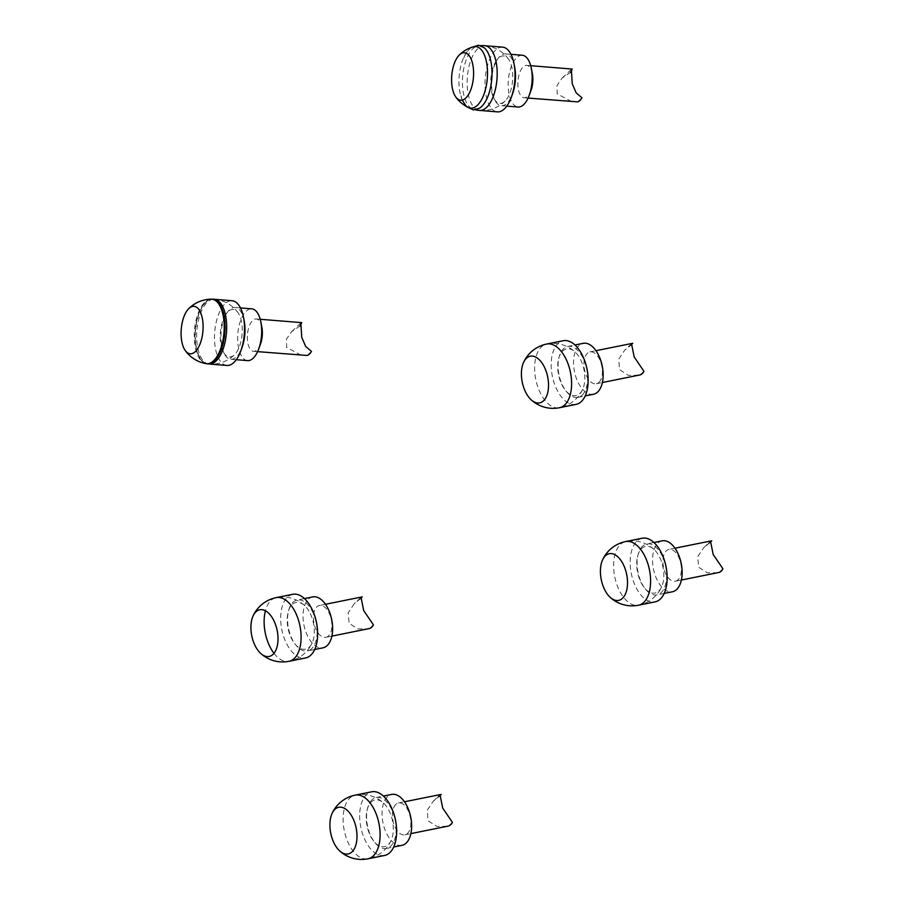 <?xml version="1.0" encoding="UTF-8"?>
<svg xmlns="http://www.w3.org/2000/svg" width="904" height="904" viewBox="0 0 904 904"><rect width="100%" height="100%" fill="white"/><g stroke="black" fill="none" stroke-linecap="round" stroke-linejoin="round"><path stroke-width="0.68" stroke-dasharray="4.52 3.39" d="M208.858 363.883L207.378 363.871A32.476 14.837 94.6 0 1 195.207 330.31A32.476 14.837 94.6 0 1 212.621 299.145L214.078 299.382A32.442 14.826 94.6 0 1 220.791 305.337A32.442 14.826 94.6 0 1 224.78 318.061A32.442 14.826 94.6 0 1 208.858 363.883A32.442 14.826 94.6 0 1 207.457 363.837A32.442 14.826 94.6 0 1 195.626 330.356A32.442 14.826 94.6 0 1 212.677 299.19A32.442 14.826 94.6 0 1 214.078 299.382M211.208 299.179A32.352 14.792 -85.4 0 0 209.751 299.348A32.352 14.792 -85.4 0 0 204.937 302.106A32.352 14.792 -85.4 0 0 194.27 335.486A32.352 14.792 -85.4 0 0 204.575 363.205A32.352 14.792 -85.4 0 0 205.999 363.623M224.565 316.513A23.809 10.882 94.6 0 1 228.079 311.643A23.809 10.882 94.6 0 1 238.102 312.784A23.809 10.882 94.6 0 1 242.091 334.107A23.809 10.882 94.6 0 1 234.724 354.515A23.809 10.882 94.6 0 1 234.396 354.82A23.809 10.882 94.6 0 1 221.423 346.82A23.809 10.882 94.6 0 1 224.565 316.513M209.05 364.007A32.476 14.837 94.6 0 1 196.677 338.051A32.476 14.837 94.6 0 1 207.276 302.275A32.476 14.837 94.6 0 1 214.225 299.269M484.736 45.686A32.476 14.837 -85.4 0 0 477.775 48.692A32.476 14.837 -85.4 0 0 467.176 84.467A32.476 14.837 -85.4 0 0 479.549 110.424M495.064 62.93A23.809 10.882 94.6 0 1 498.59 58.059A23.809 10.882 94.6 0 1 508.602 59.201A23.809 10.882 94.6 0 1 512.591 80.524A23.809 10.882 94.6 0 1 505.223 100.932A23.809 10.882 94.6 0 1 504.907 101.237A23.809 10.882 94.6 0 1 491.934 93.236A23.809 10.882 94.6 0 1 495.064 62.93M226.893 365.453A32.476 14.837 94.6 0 1 214.519 339.407A32.476 14.837 94.6 0 1 225.198 303.642A32.476 14.837 94.6 0 1 232.136 300.727M244.182 320.762A25.979 11.876 -85.4 0 0 235.074 307.473A25.979 11.876 -85.4 0 0 229.526 309.812A25.979 11.876 -85.4 0 0 220.983 338.424A25.979 11.876 -85.4 0 0 230.882 359.261A25.979 11.876 -85.4 0 0 236.43 356.922A25.979 11.876 -85.4 0 0 242.001 347.611M247.572 360.617A25.979 11.876 94.6 0 1 237.673 339.768A25.979 11.876 94.6 0 1 246.216 311.168A25.979 11.876 94.6 0 1 251.764 308.829M261.855 327.259A16.238 7.424 -85.4 0 0 256.171 318.954A16.238 7.424 -85.4 0 0 252.702 320.423A16.238 7.424 -85.4 0 0 247.357 338.299A16.238 7.424 -85.4 0 0 253.549 351.328A16.238 7.424 -85.4 0 0 259.086 347.136A16.238 7.424 -85.4 0 0 260.499 344.04M301.055 355.17L286.67 347.418L286.523 339.011L291.676 331.598L299.868 326.084M307.123 355.453L311.473 351.385M310.264 613.545A23.809 12.972 78.6 0 1 312.174 642.891A23.809 12.972 78.6 0 1 292.308 640.077A23.809 12.972 78.6 0 1 291.088 605.782A23.809 12.972 78.6 0 1 304.682 605.646A23.809 12.972 78.6 0 1 310.264 613.545M304.682 605.646A32.476 32.476 0 0 0 276.206 597.623A32.476 17.696 -101.4 0 0 265.426 610.788M273.98 653.321A32.476 17.696 -101.4 0 0 289.02 661.299A32.476 32.476 0 0 0 312.174 642.891M558.728 358.3A23.809 12.972 78.6 0 1 575.181 352.063A23.809 12.972 78.6 0 1 576.424 353.317A23.809 12.972 78.6 0 1 582.684 389.308A23.809 12.972 78.6 0 1 565 389.805A23.809 12.972 78.6 0 1 558.728 358.3M582.684 389.308A32.476 32.476 0 0 1 559.519 407.715A32.476 17.696 78.6 0 1 535.767 379.364A32.476 17.696 78.6 0 1 546.705 344.04A32.476 32.476 0 0 1 575.181 352.063M391.172 840.392A32.476 32.476 0 0 1 368.007 858.8A32.476 17.696 78.6 0 1 345.52 835.567A32.476 17.696 78.6 0 1 349.995 797.927A32.476 17.696 78.6 0 1 355.204 795.136A32.476 32.476 0 0 1 383.68 803.147A23.809 12.972 78.6 0 1 386.562 806.458A23.809 12.972 78.6 0 1 391.172 840.392A23.809 12.972 78.6 0 1 372.697 839.805A23.809 12.972 78.6 0 1 368.03 806.967A23.809 12.972 78.6 0 1 383.68 803.147M384.562 855.466A32.476 17.696 78.6 0 1 362.075 832.245A32.476 17.696 78.6 0 1 366.538 794.593A32.476 17.696 78.6 0 1 371.747 791.802M372.064 799.757A25.979 14.159 -101.4 0 0 368.493 829.872A25.979 14.159 -101.4 0 0 386.483 848.46A25.979 14.159 -101.4 0 0 390.652 846.223A25.979 14.159 -101.4 0 0 394.223 816.109A25.979 14.159 -101.4 0 0 376.233 797.52A25.979 14.159 -101.4 0 0 372.064 799.757M401.964 845.342A25.979 14.159 78.6 0 1 383.974 826.764A25.979 14.159 78.6 0 1 387.545 796.639A25.979 14.159 78.6 0 1 391.714 794.413M395.839 804.39A16.238 8.848 -101.4 0 0 393.613 823.216A16.238 8.848 -101.4 0 0 404.856 834.821A16.238 8.848 -101.4 0 0 409.184 831.07A16.238 8.848 -101.4 0 0 408.992 812.549A16.238 8.848 -101.4 0 0 398.449 802.989A16.238 8.848 -101.4 0 0 395.839 804.39M447.231 826.301L436.858 826.425L428.112 820.775L427.185 810.312L433.253 801.204L437.344 798.051A16.238 8.848 78.6 0 1 441.231 794.401M448.531 826.019L452.418 822.369M439.434 796.209L437.344 798.051M369.533 628.506L373.42 624.867M360.436 598.697L354.255 603.691L348.187 612.799L349.113 623.274L357.86 628.924L368.244 628.788M328.457 635.93A16.238 8.848 78.6 0 1 325.858 637.32A16.238 8.848 78.6 0 1 315.315 627.771A16.238 8.848 78.6 0 1 315.112 609.239A16.238 8.848 78.6 0 1 319.451 605.488A16.238 8.848 78.6 0 1 330.694 617.104A16.238 8.848 78.6 0 1 328.457 635.93M362.233 596.9A16.238 8.848 -101.4 0 0 358.346 600.538M312.716 596.9A25.979 14.159 -101.4 0 0 303.959 625.161A25.979 14.159 -101.4 0 0 322.965 647.84M311.654 648.722A25.979 14.159 78.6 0 1 307.484 650.948A25.979 14.159 78.6 0 1 289.506 632.371A25.979 14.159 78.6 0 1 293.077 602.245A25.979 14.159 78.6 0 1 297.246 600.019A25.979 14.159 78.6 0 1 315.225 618.607A25.979 14.159 78.6 0 1 311.654 648.722M292.749 594.301A32.476 17.696 -101.4 0 0 281.811 629.625A32.476 17.696 -101.4 0 0 305.563 657.965M709.945 542.626L703.753 547.621L710.521 541.27M717.742 572.718L707.357 572.842L698.611 567.192L697.696 556.728L703.753 547.621M719.042 572.435L722.917 568.785M675.808 581.136A16.238 8.848 -101.4 0 0 680.746 563.169A16.238 8.848 -101.4 0 0 668.949 549.406A16.238 8.848 -101.4 0 0 666.35 550.807A16.238 8.848 -101.4 0 0 664.112 569.633A16.238 8.848 -101.4 0 0 675.356 581.238A16.238 8.848 -101.4 0 0 675.808 581.136M711.742 540.829A16.238 8.848 -101.4 0 0 707.855 544.468M662.225 540.829A25.979 14.159 -101.4 0 0 658.055 543.055A25.979 14.159 -101.4 0 0 654.485 573.181A25.979 14.159 -101.4 0 0 672.463 591.758M642.574 546.174A25.979 14.159 -101.4 0 0 639.004 576.289A25.979 14.159 -101.4 0 0 656.993 594.877A25.979 14.159 -101.4 0 0 661.163 592.64A25.979 14.159 -101.4 0 0 664.734 562.525A25.979 14.159 -101.4 0 0 646.744 543.937A25.979 14.159 -101.4 0 0 642.574 546.174M642.258 538.219A32.476 17.696 -101.4 0 0 637.049 541.01A32.476 17.696 -101.4 0 0 632.574 578.662A32.476 17.696 -101.4 0 0 655.061 601.883M654.18 549.564A32.476 32.476 0 0 0 625.704 541.552A32.476 17.696 -101.4 0 0 620.494 544.344A32.476 17.696 -101.4 0 0 614.076 572.661A32.476 17.696 -101.4 0 0 638.518 605.217A32.476 32.476 0 0 0 661.671 586.809A23.809 12.972 78.6 0 1 641.998 584.323A23.809 12.972 78.6 0 1 640.258 550.163A23.809 12.972 78.6 0 1 654.18 549.564A23.809 12.972 78.6 0 1 659.411 556.762A23.809 12.972 78.6 0 1 661.671 586.809M577.633 101.87L581.973 97.801M571.565 101.587L557.169 93.835L557.022 85.428L562.175 78.015L570.379 72.501M532.366 73.676A16.238 7.424 -85.4 0 0 526.67 65.37A16.238 7.424 -85.4 0 0 523.201 66.839A16.238 7.424 -85.4 0 0 517.868 84.716A16.238 7.424 -85.4 0 0 524.049 97.745A16.238 7.424 -85.4 0 0 529.586 93.553A16.238 7.424 -85.4 0 0 531.01 90.456M522.263 55.246A25.979 11.876 -85.4 0 0 516.726 57.585A25.979 11.876 -85.4 0 0 508.172 86.185A25.979 11.876 -85.4 0 0 518.071 107.034M514.681 67.178A25.979 11.876 -85.4 0 0 505.573 53.89A25.979 11.876 -85.4 0 0 500.025 56.229A25.979 11.876 -85.4 0 0 491.482 84.84A25.979 11.876 -85.4 0 0 501.381 105.678A25.979 11.876 -85.4 0 0 506.929 103.338A25.979 11.876 -85.4 0 0 512.511 94.027M502.635 47.144A32.476 14.837 -85.4 0 0 495.708 50.059A32.476 14.837 -85.4 0 0 485.03 85.823A32.476 14.837 -85.4 0 0 497.403 111.87M576.074 404.382A32.476 17.696 78.6 0 1 552.31 376.041A32.476 17.696 78.6 0 1 563.26 340.718M582.165 395.138A25.979 14.159 -101.4 0 0 585.736 365.024A25.979 14.159 -101.4 0 0 567.746 346.435A25.979 14.159 -101.4 0 0 563.576 348.673A25.979 14.159 -101.4 0 0 560.005 378.787A25.979 14.159 -101.4 0 0 577.995 397.364A25.979 14.159 -101.4 0 0 582.165 395.138M593.476 394.257A25.979 14.159 78.6 0 1 574.469 371.578A25.979 14.159 78.6 0 1 583.227 343.328M598.968 382.347A16.238 8.848 -101.4 0 0 601.194 363.521A16.238 8.848 -101.4 0 0 589.95 351.905A16.238 8.848 -101.4 0 0 585.622 355.656A16.238 8.848 -101.4 0 0 585.815 374.188A16.238 8.848 -101.4 0 0 596.357 383.737A16.238 8.848 -101.4 0 0 598.968 382.347M638.744 375.205L628.359 375.341L619.613 369.691L618.698 359.216L624.754 350.108L628.856 346.955A16.238 8.848 78.6 0 1 632.744 343.317M630.947 345.113L628.856 346.955M640.043 374.923L643.93 371.284M479.391 108.277A31.99 14.622 94.6 0 1 473.357 109.316A31.99 14.622 94.6 0 1 462.645 76.637A31.99 14.622 94.6 0 1 478.363 45.81A31.99 14.622 94.6 0 1 481.9 46.285A31.99 14.622 94.6 0 1 484.284 47.788M473.334 46.816A30.872 14.102 -85.4 0 0 462.113 61.506A30.872 14.102 -85.4 0 0 459.718 91.18A30.872 14.102 -85.4 0 0 468.419 107.474M205.468 363.521L204.575 363.205M210.677 299.19L209.751 299.348M207.457 363.837A32.476 32.476 0 0 0 234.724 354.504M238.102 312.784A32.476 32.476 0 0 0 212.7 299.19M479.674 110.435A32.476 32.476 0 0 0 505.234 100.92M508.602 59.201A32.476 32.476 0 0 0 484.68 45.686M230.882 359.261L236.294 359.702M235.074 307.473L240.487 307.914M253.549 351.328L257.595 351.645M256.171 318.954L260.216 319.281M291.664 331.587L300.851 322.988M386.483 848.46L393.692 847.014M376.233 797.52L383.443 796.074M404.856 834.821L410.879 833.612M398.449 802.989L404.472 801.78M433.242 801.204L440.011 794.853M361.024 597.352L354.255 603.691M325.474 604.279L319.451 605.488M331.881 636.111L325.858 637.32M304.445 598.572L297.246 600.019M314.694 649.501L307.484 650.948M674.972 548.197L668.949 549.406M681.379 580.029L675.356 581.238M653.942 542.49L646.744 543.937M664.191 593.431L656.993 594.877M562.175 78.015L571.351 69.405M530.716 65.698L526.67 65.37M528.094 98.073L524.049 97.745M510.986 54.33L505.573 53.89M506.794 106.118L501.381 105.678M577.995 397.364L585.193 395.918M567.746 346.435L574.944 344.989M596.357 383.737L602.38 382.528M589.95 351.905L595.973 350.695M631.523 343.769L624.754 350.108M462.215 100.095L459.718 91.18M470.826 47.641L465.91 53.279L462.113 61.506M473.368 109.316A32.476 32.476 0 0 0 475.368 109.813M480.566 45.629A32.476 32.476 0 0 0 477.82 45.878"/><path stroke-width="1.36" d="M209.751 299.348L212.621 299.145A32.476 14.837 94.6 0 1 221.005 306.399A32.476 14.837 94.6 0 1 221.943 308.501A32.476 14.837 94.6 0 1 224.384 318.016A32.476 14.837 94.6 0 1 214.316 360.956A32.476 14.837 94.6 0 1 207.378 363.871L204.575 363.205M185.23 350.503A32.476 32.476 0 0 0 206.01 363.623A32.352 14.792 -85.4 0 0 223.582 318.005A32.352 14.792 -85.4 0 0 211.208 299.179A32.476 32.476 0 0 0 188.586 308.795A23.809 10.882 94.6 0 1 202.937 330.932A23.809 10.882 94.6 0 1 185.23 350.503A23.809 10.882 94.6 0 1 185.41 313.349A23.809 10.882 94.6 0 1 188.608 308.784M212.621 299.145L214.282 299.281A32.476 14.837 94.6 0 1 223.604 308.637A32.476 14.837 94.6 0 1 224.508 344.458A32.476 14.837 94.6 0 1 209.106 364.018M479.572 110.424A32.476 14.837 -85.4 0 0 495.008 90.92A32.476 14.837 -85.4 0 0 494.115 55.054A32.476 14.837 -85.4 0 0 484.793 45.697L502.635 47.144A32.476 14.837 -85.4 0 1 514.026 63.755A32.476 14.837 -85.4 0 1 511.314 97.316A32.476 14.837 -85.4 0 1 497.403 111.87L479.549 110.424M214.282 299.281L232.136 300.727A32.476 14.837 94.6 0 1 243.515 317.327A32.476 14.837 94.6 0 1 240.803 350.899A32.476 14.837 94.6 0 1 226.893 365.453L207.378 363.871M240.803 350.899L242.001 347.611A25.979 11.876 -85.4 0 0 244.182 320.762L243.515 317.327M240.487 307.914L251.764 308.829A25.979 11.876 94.6 0 1 260.872 322.118A25.979 11.876 94.6 0 1 258.702 348.967A25.979 11.876 94.6 0 1 247.572 360.617L236.294 359.702M258.702 348.967L260.499 344.04A16.238 7.424 -85.4 0 0 261.855 327.259L260.872 322.118M299.868 326.084L301.767 322.649L300.851 322.988L301.744 337.339L305.688 346.492L311.473 351.385A16.238 7.424 94.6 0 1 307.123 355.453L257.595 351.645M276.206 597.623L292.749 594.301A32.476 17.696 -101.4 0 1 315.236 617.522A32.476 17.696 -101.4 0 1 310.773 655.174A32.476 17.696 -101.4 0 1 305.563 657.965L289.02 661.299A32.476 17.696 -101.4 0 0 294.229 658.507A32.476 17.696 -101.4 0 0 300.648 630.19A32.476 17.696 -101.4 0 0 295.574 612.731A32.476 17.696 -101.4 0 0 276.206 597.623A32.476 32.476 0 0 0 253.041 616.031A23.809 12.972 78.6 0 1 254.792 613.093A23.809 12.972 78.6 0 1 273.968 620.845A23.809 12.972 78.6 0 1 276.127 649.614A23.809 12.972 78.6 0 1 260.544 653.276A23.809 12.972 78.6 0 1 253.041 616.031M265.426 610.788A32.476 17.696 -101.4 0 0 273.98 653.321M560.152 350.097A32.476 17.696 78.6 0 1 564.729 404.924A32.476 17.696 78.6 0 1 559.519 407.715L576.074 404.382A32.476 17.696 78.6 0 0 581.283 401.591A32.476 17.696 78.6 0 0 585.747 363.95A32.476 17.696 78.6 0 0 563.26 340.718L546.705 344.04A32.476 17.696 78.6 0 1 560.152 350.097M331.723 814.278A23.809 12.972 78.6 0 1 332.039 813.543A23.809 12.972 78.6 0 1 350.255 813.758A23.809 12.972 78.6 0 1 355.893 844.901A23.809 12.972 78.6 0 1 339.531 850.788A23.809 12.972 78.6 0 1 331.723 814.278M370.889 803.972A32.476 17.696 78.6 0 1 380.03 837.353A32.476 17.696 78.6 0 1 368.007 858.8L384.562 855.466A32.476 17.696 78.6 0 0 395.5 820.143A32.476 17.696 78.6 0 0 371.747 791.802L355.204 795.136A32.476 17.696 78.6 0 1 370.889 803.972M383.443 796.074L391.714 794.413A25.979 14.159 78.6 0 1 410.721 817.08A25.979 14.159 78.6 0 1 401.964 845.342L393.692 847.014M439.434 796.209L441.231 794.401L440.022 794.853L442.7 808.086L452.418 822.369A16.238 8.848 78.6 0 1 448.531 826.019L410.879 833.612M360.436 598.697L362.233 596.9L361.024 597.352L363.702 610.573L373.42 624.867A16.238 8.848 -101.4 0 1 369.533 628.506L331.881 636.111M314.694 649.501L322.965 647.84A25.979 14.159 -101.4 0 0 327.135 645.603A25.979 14.159 -101.4 0 0 330.706 615.488A25.979 14.159 -101.4 0 0 312.716 596.9L304.445 598.572M681.379 580.029L719.042 572.435A16.238 8.848 -101.4 0 0 722.917 568.785L713.199 554.502L710.521 541.27L711.742 540.829L709.945 542.626M664.191 593.431L672.463 591.758A25.979 14.159 -101.4 0 0 681.221 563.497A25.979 14.159 -101.4 0 0 662.225 540.829L653.942 542.49M610.042 597.205A32.476 32.476 0 0 0 638.518 605.217L655.061 601.883A32.476 17.696 -101.4 0 0 666.011 566.559A32.476 17.696 -101.4 0 0 642.258 538.219L625.704 541.552A32.476 32.476 0 0 0 602.55 559.96A23.809 12.972 78.6 0 1 603.962 557.463A23.809 12.972 78.6 0 1 623.116 564.062A23.809 12.972 78.6 0 1 625.749 593.239A23.809 12.972 78.6 0 1 610.042 597.205A23.809 12.972 78.6 0 1 602.55 559.96M638.518 605.217A32.476 17.696 -101.4 0 0 644.597 555.7A32.476 17.696 -101.4 0 0 625.704 541.552M522.422 365.6A23.809 12.972 78.6 0 1 523.552 362.447A23.809 12.972 78.6 0 1 540.129 360.628A23.809 12.972 78.6 0 1 547.745 392.517A23.809 12.972 78.6 0 1 531.043 399.692A23.809 12.972 78.6 0 1 522.422 365.6M570.379 72.501L572.277 69.066L571.362 69.405L572.243 83.756L576.187 92.909L581.973 97.801A16.238 7.424 -85.4 0 1 577.633 101.87L528.094 98.073M506.794 106.118L518.071 107.034A25.979 11.876 -85.4 0 0 529.202 95.383L531.01 90.456A16.238 7.424 -85.4 0 0 532.366 73.676L531.371 68.534A25.979 11.876 -85.4 0 0 522.263 55.246L510.986 54.33M529.202 95.383A25.979 11.876 -85.4 0 0 531.371 68.534M511.314 97.316L512.511 94.027A25.979 11.876 -85.4 0 0 514.681 67.178L514.026 63.755M574.944 344.989L583.227 343.328A25.979 14.159 78.6 0 1 601.216 361.905A25.979 14.159 78.6 0 1 597.646 392.02A25.979 14.159 78.6 0 1 593.476 394.257L585.193 395.918M630.947 345.113L632.744 343.317L631.523 343.769L634.201 356.99L643.93 371.284A16.238 8.848 78.6 0 1 640.043 374.923L602.38 382.528M470.826 47.641L478.611 45.2L484.284 47.788A31.99 14.622 94.6 0 1 491.403 64.376A31.99 14.622 94.6 0 1 479.391 108.277L473.368 109.926L466.453 106.638L462.215 100.095M468.419 107.474A30.872 14.102 -85.4 0 0 483.064 96.547A30.872 14.102 -85.4 0 0 486.917 64.512A30.872 14.102 -85.4 0 0 473.334 46.816A32.476 32.476 0 0 0 459.119 55.189A23.809 10.882 94.6 0 1 473.436 77.349A23.809 10.882 94.6 0 1 455.74 96.92A23.809 10.882 94.6 0 1 455.91 59.766A23.809 10.882 94.6 0 1 459.119 55.2M260.216 319.281L301.767 322.649M339.531 850.788A32.476 32.476 0 0 0 368.007 858.8M355.204 795.136A32.476 32.476 0 0 0 332.039 813.543M404.472 801.78L440.836 794.469M361.837 596.956L325.474 604.279M260.544 653.276A32.476 32.476 0 0 0 289.02 661.299M711.335 540.886L674.972 548.197M531.043 399.692A32.476 32.476 0 0 0 559.519 407.715M546.705 344.04A32.476 32.476 0 0 0 523.552 362.447M572.277 69.066L530.716 65.698M595.973 350.695L632.337 343.373M475.368 109.813A32.476 32.476 0 0 0 479.674 110.435M484.68 45.686A32.476 32.476 0 0 0 480.566 45.629M455.74 96.92A32.476 32.476 0 0 0 468.396 107.463"/></g></svg>
